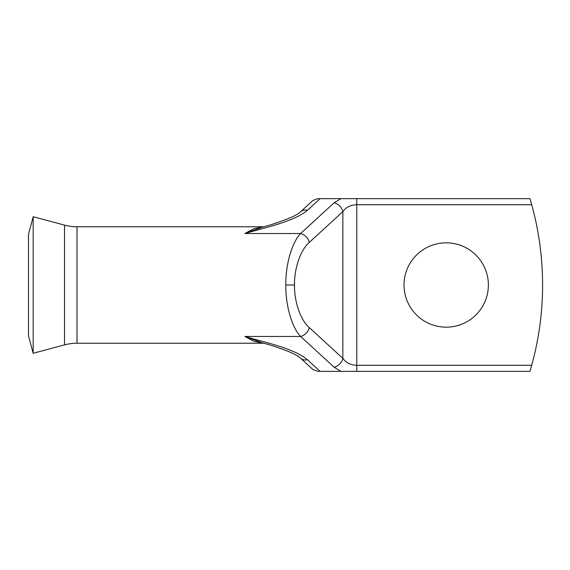<?xml version="1.0" encoding="UTF-8"?>
<svg xmlns="http://www.w3.org/2000/svg" width="570" height="570" viewBox="0 0 570 570"><rect width="100%" height="100%" fill="white"/><g stroke="black" fill="none" stroke-linecap="round" stroke-linejoin="round"><path stroke-width="0.85" d="M263.689 226.76L77 226.76A48.194 48.194 0 0 1 64.524 225.121L33.181 216.721L33.181 353.279L64.524 344.879A48.194 48.194 0 0 1 77 343.24L263.689 343.24M33.181 216.721L28.5 234.177L28.5 335.823L33.181 353.279M446.203 242.827A42.173 42.173 0 0 0 404.03 285A42.173 42.173 0 0 0 446.203 327.173A42.173 42.173 0 0 0 488.376 285A42.173 42.173 0 0 0 446.203 242.827M285.812 285L294.505 285C294.191 301.758 300.611 320.226 309.31 327.593A10.039 7.902 132.5 0 1 300.611 336.464C291.918 327.565 285.499 305.249 285.812 285C285.499 264.751 291.918 242.435 300.611 233.536L244.858 233.536L253.935 228.713L263.589 226.789M341.017 198.645L529.957 198.645L531.703 204.723L356.77 204.723C350.707 204.908 346.068 207.209 342.855 211.634L309.31 242.407A10.039 7.902 -132.5 0 0 300.611 233.536L334.155 202.763L341.017 198.645L320.091 198.645L307.415 210.273C293.728 221.609 267.344 226.945 244.858 233.536L262.399 227.124M263.589 343.211L253.935 341.288L244.858 336.464C267.337 343.055 293.728 348.391 307.415 359.727A10.039 7.902 132.5 0 1 300.632 358.252L300.632 358.252C298.502 356.364 295.267 354.447 290.928 352.502C280.91 348.398 271.398 345.192 262.399 342.869L244.858 336.464L300.611 336.464L334.155 367.237A10.039 7.902 132.5 0 0 342.855 358.366C346.068 362.791 350.707 365.092 356.77 365.277L531.703 365.277L529.957 371.355L317.718 371.355L312.837 369.453L300.632 358.252M529.957 198.645L531.703 204.723A301.231 301.231 0 0 1 531.703 365.277M262.399 227.131C271.398 224.808 280.91 221.602 290.928 217.498C295.267 215.553 298.495 213.636 300.632 211.748L312.837 200.547L317.718 198.645L320.091 198.645M529.957 371.355L530.798 368.491M300.632 211.748A10.039 7.902 47.5 0 1 307.415 210.273M309.31 327.593L342.855 358.366L342.855 211.634A10.039 7.902 -132.5 0 0 334.155 202.763M64.524 225.121L64.524 344.879M309.31 242.407C300.611 249.774 294.191 268.242 294.505 285M77 226.76L77 343.24M356.77 198.645L356.77 371.355M341.017 371.355L334.155 367.237M307.415 359.727L320.091 371.355"/></g></svg>
